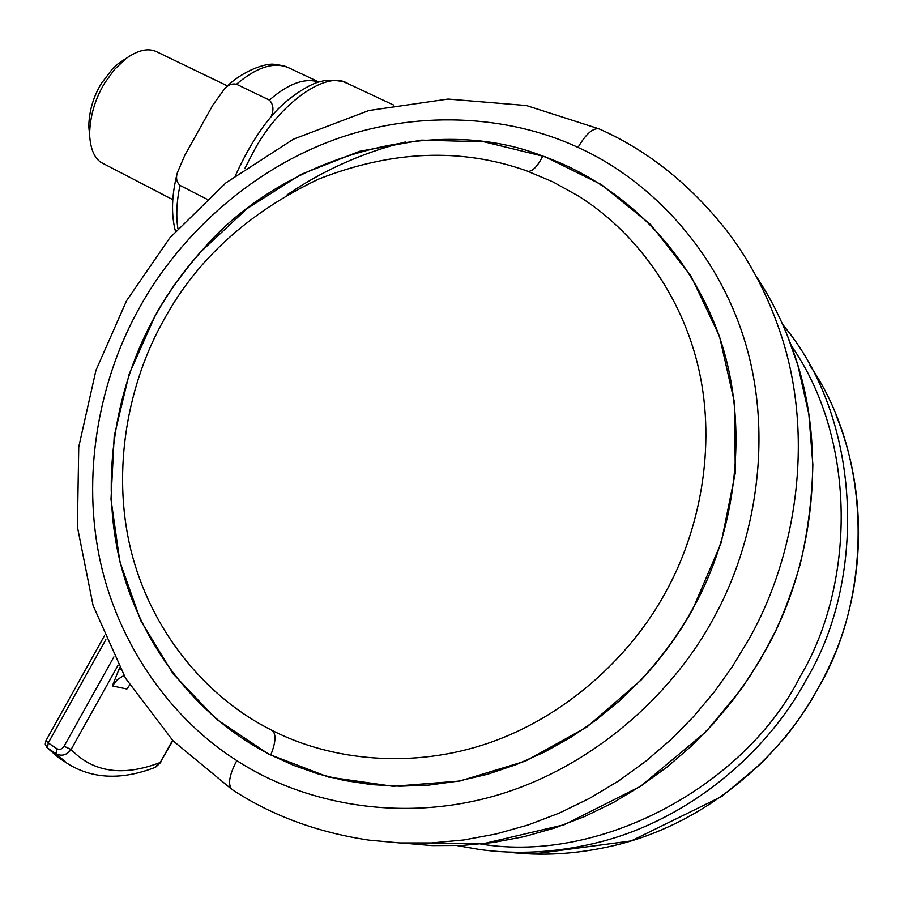 <?xml version="1.0" encoding="UTF-8"?>
<svg xmlns="http://www.w3.org/2000/svg" width="904" height="904" viewBox="0 0 904 904"><rect width="100%" height="100%" fill="white"/><g stroke="black" fill="none" stroke-linecap="round" stroke-linejoin="round"><path stroke-width="1.36" d="M123.938 675.503L117.373 679.605L112.378 685.91L119.588 667.762M105.847 639.625L48.24 742.952L56.828 748.67C59.698 750.06 62.116 749.246 64.094 746.241L71.111 749.506C66.715 755.179 61.698 756.591 56.059 753.721L47.494 748.004L58.319 757.462L46.816 747.461L47.494 748.004L48.24 742.952L45.968 740.602M172.879 740.636L160.177 762.524L172.551 740.297M56.828 748.67L56.059 753.721L66.794 763.112C91.666 778.932 120.921 780.423 154.584 767.598L160.177 762.524C122.91 776.785 93.214 772.445 71.111 749.506L118.153 665.107M129.656 685.017L126.876 689.017L112.378 685.91M124.899 59.235L117.949 63.901L112.311 69.077L101.519 83.236C93.394 96.491 89.134 110.909 88.773 126.503L89.586 134.504M227.525 85.948L156.991 51.923C148.674 47.709 138.391 49.867 126.164 58.41L114.537 69.405L104.83 82.829C95.112 98.683 90.038 115.893 89.586 134.459C90.355 148.459 94.14 157.748 100.932 162.347L172.811 199.66M206.892 199.162L179.986 185.388C176.585 182.201 175.726 177.952 177.399 172.619L184.744 155.42L212.971 104.887L224.813 88.513C228.35 84.761 232.238 83.337 236.475 84.241L269.392 100.073C273.46 104.468 274.014 110.039 271.042 116.774M163.873 319.858C196.654 259.606 248.284 212.666 318.762 179.037C391.85 150.369 461.119 147.623 526.569 170.799L552.683 181.772L577.769 195.648C633.037 229.831 681.876 293.043 699.063 370.437C716.194 447.842 699.719 531.495 664.994 593.374C630.314 656.722 566.04 716.352 489.03 742.93C412.009 769.473 330.774 760.377 272.273 730.511L265.629 727.053C204.18 694.408 150.245 629.715 130.639 549.056C111.248 468.475 128.617 382.132 163.873 319.858M155.172 315.643C167.285 293.743 182.348 272.59 200.372 252.193L247.086 208.598L300.772 174.495L359.577 151.296L421.433 140.131L484.035 141.804L544.875 156.663L601.375 184.574L650.914 224.825L691.018 276.07L719.494 336.322L734.613 402.992L735.28 472.973L721.166 542.875L692.803 609.149C679.175 633.964 661.92 657.615 641.049 680.102L587.001 726.94L525.552 761.066L459.831 781.045L393.082 786.299L328.446 777.044L268.725 754.173L216.338 719.166L173.206 673.943L140.741 620.664L119.859 561.666L111 499.336L114.209 436.056L129.159 374.098L155.172 315.643M64.094 746.241L113.904 656.88M118.164 670.316L120.458 669.344M480.713 844.031C604.426 864.382 747.631 781.937 800.164 676.565C854.901 585.035 857.715 440.711 791.328 345.769M479.662 849.511L457.526 845.658L479.662 849.511C516.681 854.63 554.672 852.641 593.657 843.534C686.362 822.12 766.705 753.676 806.108 679.932C865.569 581.735 863.105 423.773 785.791 328.367L782.548 324.174M506.534 851.941C541.27 856.291 576.808 854.223 613.138 845.748C702.747 825.126 780.197 759.236 818.143 688.181C871.332 599.126 874.315 458.814 809.894 365.487M318.931 82.038L289.212 68.026C274.624 61.404 257.041 66.806 236.475 84.241M179.986 185.388C176.608 201.682 175.918 216.056 177.896 228.509M318.762 82.083C304.84 77.552 288.387 83.552 269.392 100.073M755.812 275.686C771.756 299.574 784.582 325.745 794.3 354.198C828.934 453.22 811.713 569.927 764.829 651.614L749.834 676.441L732.522 700.736L712.917 724.138L691.085 746.342L667.129 766.987L641.264 785.745L613.726 802.334L584.798 816.47L554.83 827.962L524.196 836.652L493.256 842.483L462.396 845.432L431.999 845.59L402.37 843.048M287.178 194.767C323.327 170.189 362.741 152.595 405.41 141.984M578.029 147.408C647.852 178.777 716.567 247.843 745.043 341.848C773.508 435.807 756.128 542.897 712.612 619.963C670.316 697.696 588.312 769.835 492.714 796.458C397.082 823.103 301.055 802.469 236.791 760.592C171.715 719.471 116.763 644.1 99.09 555.644C81.473 467.119 101.61 374.821 139.758 307.224C177.286 239.3 245.436 173.444 330.265 141.216C415.083 109.068 508.421 114.955 578.029 147.408C585.973 133.86 593.024 127.701 599.171 128.91C647.908 150.561 690.498 184.574 726.94 230.949C749.258 260.07 766.75 293.122 779.44 330.096C815.363 433.084 797.271 554.909 748.286 640.258L732.545 666.316L714.375 691.797L693.786 716.363L670.87 739.641L645.75 761.281L618.619 780.932L589.747 798.266L559.452 813.024L528.094 824.979L496.059 833.985L463.752 839.974L431.57 842.935L399.907 842.946L369.092 840.144C317.315 832.426 271.584 815.521 231.932 789.441L232.102 789.554M542.728 156.109C613.601 180.766 684.859 241.763 718.171 333.237C751.077 424.484 735.958 532.671 692.6 609.036C678.972 633.84 661.739 657.468 640.879 679.944L619.568 700.781L596.222 719.968L571.045 737.201L544.31 752.139L516.353 764.558L487.55 774.253L458.271 781.101L428.937 785.079L399.93 786.209L371.612 784.615L344.288 780.457L318.242 773.96L293.687 765.372L270.771 754.976C202.722 720.77 143.386 652.089 120.774 564.616C98.604 477.335 117.068 383.217 155.318 315.722C167.421 293.834 182.484 272.703 200.485 252.306C280.398 156.268 434.948 112.932 542.728 156.109C537.857 165.94 533.055 171.048 528.309 171.432M270.771 754.976C275.833 742.252 276.341 734.093 272.273 730.511M236.791 760.592C229.277 774.92 227.65 784.536 231.932 789.441L173.014 740.783L125.599 678.339L93.101 605.567L77.394 526.862L78.75 446.938L95.96 370.29L126.56 300.716L169.703 238.001L225.977 182.8L293.427 139.182L368.843 110.514L448.079 99.056L526.433 105.531L599.171 128.91M235.56 175.353C247.074 150.2 259.278 130.232 272.183 115.463C288.173 96.31 312.388 82.705 320.728 81.552C330.107 78.388 345.678 82.038 344.616 82.241L348.051 83.688C326.423 69.133 277.743 104.932 253.007 152.595L244.769 168.619M104.299 635.987L45.923 740.681L45.234 744.116L46.816 747.461M66.794 763.112L58.319 757.462M160.731 762.456L155.567 767.225M836.076 415.331C866.552 489.527 865.41 577.701 836.132 650.97C823.386 681.785 806.504 710.465 785.486 737.009L762.422 762.377L721.821 796.447L631.218 840.923L533.157 853.997M119.407 62.771L126.164 58.41M89.586 134.459L88.773 126.503M289.212 68.026C286.432 67.201 288.093 66.128 274.624 64.421C267.674 62.636 242.837 69.777 224.813 88.513M175.455 231.277C171.003 214.327 171.647 194.778 177.399 172.619M787.35 335.463L797.825 365.171L808.831 414.111L812.854 464.554C812.108 498.511 807.848 531.902 800.074 564.706C792.989 588.753 784.841 610.81 775.655 630.868L759.88 660.508L741.336 689.063L706.182 731.551L640.484 786.356L564.277 824.708L482.928 843.794L402.348 843.048M348.051 83.688L393.534 105"/></g></svg>
